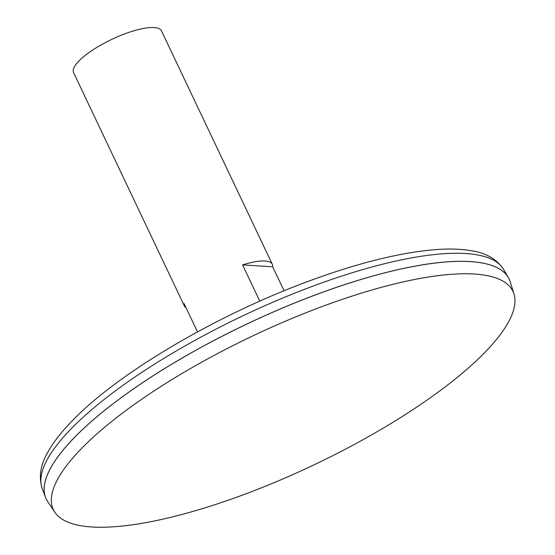 <?xml version="1.0" encoding="UTF-8"?>
<svg xmlns="http://www.w3.org/2000/svg" width="555" height="555" viewBox="0 0 555 555"><rect width="100%" height="100%" fill="white"/><g stroke="black" fill="none" stroke-linecap="round" stroke-linejoin="round"><path stroke-width="0.83" d="M259.796 301.15L242.584 264.901A48.66 13.653 -25.4 0 1 272.332 264.326L161.491 30.879A48.66 13.653 154.6 0 0 111.68 39.419A48.66 13.653 154.6 0 0 73.579 72.622L184.426 306.062A48.66 13.653 -25.4 0 1 184.08 303.606L197.504 331.883M186.112 307.893A48.66 13.653 -25.4 0 1 184.426 306.062M272.332 264.326A48.66 13.653 -25.4 0 1 272.685 266.782L284.077 290.778M509.157 279.075A256.264 71.9 154.6 0 0 508.345 277.535A256.264 71.9 154.6 0 0 246.822 324.03A256.264 71.9 154.6 0 0 45.496 497.308A256.264 71.9 154.6 0 0 46.176 498.91M490.016 264.895A256.23 71.886 154.6 0 0 246.822 324.037A256.23 71.886 154.6 0 0 47.286 475.122M514.006 294.129L510.232 281.85A256.264 71.9 154.6 0 0 246.836 324.058A256.264 71.9 154.6 0 0 47.647 501.498L54.785 512.182A254.398 71.373 154.6 0 0 414.287 408.723A254.398 71.373 154.6 0 0 514.006 294.129A254.398 71.373 154.6 0 0 252.518 336.032A254.398 71.373 154.6 0 0 54.785 512.182M272.685 266.782L242.584 264.901M42.215 488.539C38.468 476.62 40.577 464.091 48.535 450.931C54.328 440.885 62.729 430.326 73.759 419.261C120.019 371.926 216.845 315.115 307.442 281.635C354.687 264.076 395.784 253.545 430.729 250.034C445.908 248.564 459.117 248.737 470.349 250.555C485.639 252.685 496.732 258.977 503.621 269.446A255.466 71.678 154.6 0 0 242.91 315.795A255.466 71.678 154.6 0 0 42.215 488.539L45.496 497.308M503.621 269.446L508.345 277.535"/></g></svg>
